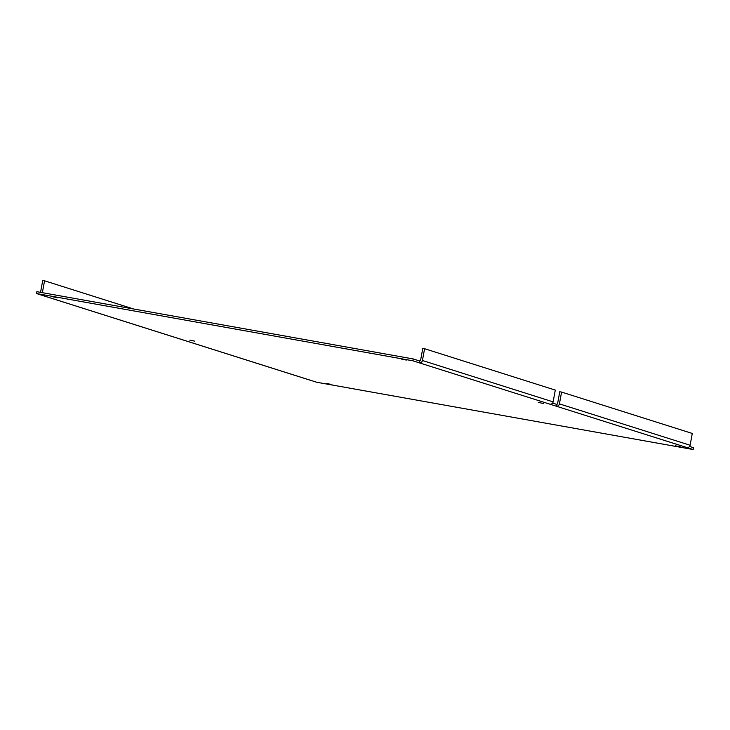 <?xml version="1.0" encoding="UTF-8"?>
<svg xmlns="http://www.w3.org/2000/svg" width="730" height="730" viewBox="0 0 730 730"><rect width="100%" height="100%" fill="white"/><g stroke="black" fill="none" stroke-linecap="round" stroke-linejoin="round"><path stroke-width="1.09" d="M401.281 359.05L406.309 360.072L401.281 359.05M538.265 402.422L543.293 403.444L538.265 402.422M675.259 445.784L680.287 446.815L675.259 445.784M52.834 296.781L57.862 297.803L52.834 296.781M189.827 340.153L194.855 341.175L189.827 340.153M326.812 383.515L331.84 384.546L326.812 383.515M413.235 358.95L36.838 291.69L36.5 293.533L412.897 360.802L413.235 358.95L419.522 360.948L419.184 362.792A2.829 2.774 -72.4 0 0 422.424 360.501L424.586 348.712L422.77 348.383L420.608 360.173A0.949 0.931 107.6 0 1 419.522 360.948M424.586 348.712L555.293 390.094L553.121 401.883A2.829 2.774 -72.4 0 1 549.882 404.165L556.169 406.163L556.515 404.31L552.601 403.079M556.515 404.31A0.949 0.931 107.6 0 0 557.601 403.544L559.764 391.755L561.58 392.083L692.277 433.456L690.115 445.245A2.829 2.774 107.6 0 1 686.875 447.536L693.162 449.525L693.5 447.682L689.595 446.45M693.162 449.525L316.765 382.264L310.478 380.275A2.829 2.774 107.6 0 1 310.131 380.193L179.434 338.811A2.829 2.774 107.6 0 1 179.106 338.684M179.434 338.811A2.829 2.774 107.6 0 0 179.781 338.893L173.484 336.904A2.829 2.774 -72.4 0 1 173.147 336.822L42.45 295.44A2.829 2.774 -72.4 0 0 42.787 295.522L36.5 293.533M42.367 292.675A0.949 0.931 107.6 0 1 42.386 292.584L44.548 280.795L133.544 308.973M412.897 360.802L549.882 404.165M44.548 280.795L42.732 280.475L40.57 292.265A2.829 2.774 -72.4 0 0 40.551 292.356M561.58 392.083L559.417 403.873A2.829 2.774 107.6 0 1 556.169 406.163L686.875 447.536M42.386 292.584L43.079 292.803M179.781 338.893L310.478 380.275M42.787 295.522L173.484 336.904M553.121 401.883L422.424 360.501M690.115 445.245L559.417 403.873"/></g></svg>
